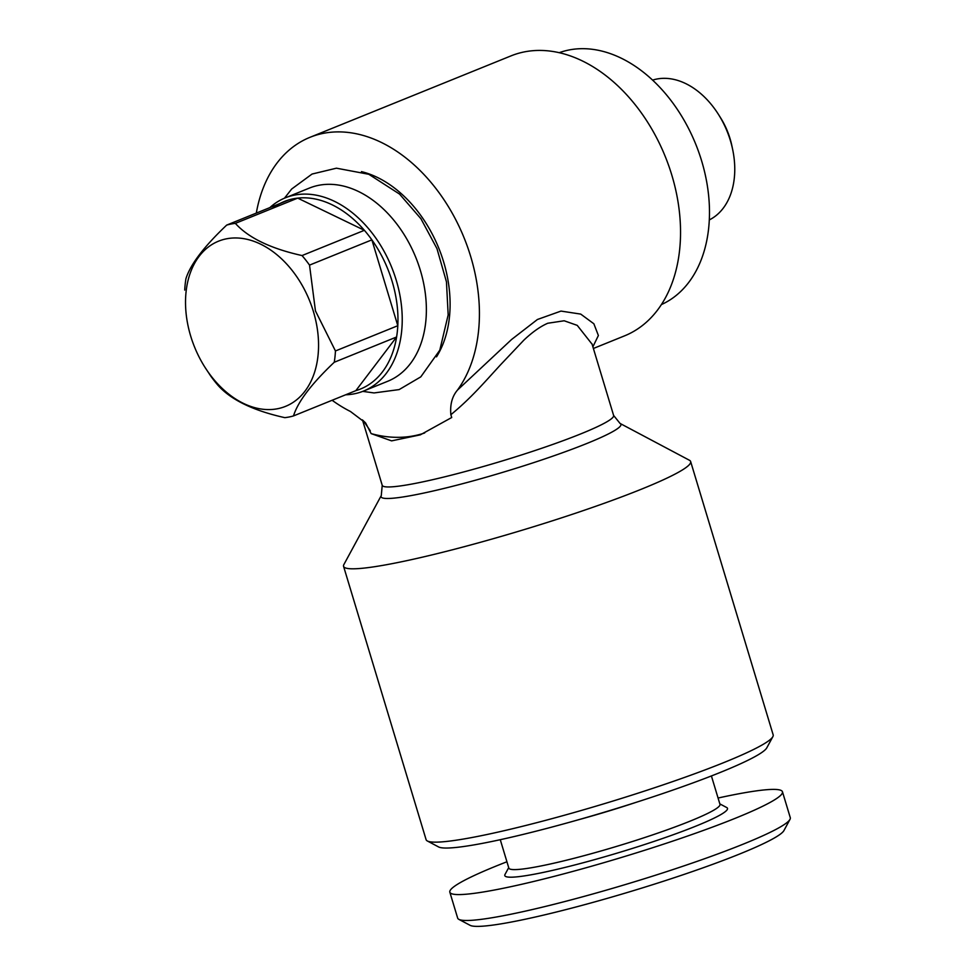 <?xml version="1.0" encoding="UTF-8"?>
<svg xmlns="http://www.w3.org/2000/svg" width="975" height="975" viewBox="0 0 975 975"><rect width="100%" height="100%" fill="white"/><g stroke="black" fill="none" stroke-linecap="round" stroke-linejoin="round"><path stroke-width="1.46" d="M559.284 52.674A135.952 94.599 67.9 0 1 701.622 160.863A135.952 94.599 67.9 0 1 661.342 304.602M355.838 390.658L293.499 415.923C297.863 401.785 311.439 383.894 334.254 362.261L396.593 336.997A101.205 70.419 67.9 0 1 355.838 390.658L396.593 336.997A101.205 70.419 67.9 0 0 397.8 325.711L371.877 239.862A101.205 70.419 67.9 0 1 392.121 281.336A101.205 70.419 67.9 0 1 397.8 325.711L335.449 350.963L315.449 310.891L309.526 265.115L371.877 239.862A101.205 70.419 67.9 0 0 364.382 230.307L297.704 198.12A101.205 70.419 67.9 0 1 364.382 230.307L302.043 255.56A101.205 70.419 67.9 0 1 309.526 265.115M226.675 225.103A101.205 70.419 67.9 0 1 235.365 223.373L297.704 198.12A101.205 70.419 67.9 0 0 289.014 199.851L226.675 225.103C203.885 246.712 190.296 264.603 185.92 278.765A101.205 70.419 67.9 0 0 184.714 290.062M593.385 348.477L624.512 335.875A151.064 105.117 -112.1 0 0 665.206 156.402A151.064 105.117 -112.1 0 0 511.071 55.855L309.952 137.329A151.064 105.117 67.9 0 1 450.56 210.271A151.064 105.117 67.9 0 1 457.446 390.122C452.132 396.411 449.938 404.601 450.864 414.704L451.717 417.507L420.322 434.85L391.609 440.871L371.146 433.607A166.164 115.623 -112.1 0 0 424.661 432.973M506.939 861.766A173.721 16.343 -16.8 0 0 449.841 892.198L457.665 918.109A173.721 16.343 -16.8 0 0 458.859 919.364A173.721 16.343 -16.8 0 0 571.204 899.864A173.721 16.343 -16.8 0 0 743.584 843.997A173.721 16.343 -16.8 0 0 789.982 819.39A173.721 16.343 -16.8 0 0 790.286 817.684L782.462 791.773A173.721 16.343 -16.8 0 0 718.075 798.025M449.841 892.198A173.721 16.343 -16.8 0 0 555.982 875.891A173.721 16.343 -16.8 0 0 735.759 818.086A173.721 16.343 -16.8 0 0 782.462 791.773M269.843 207.614A104.227 72.528 67.9 0 1 285.309 197.84L309.441 188.065A104.227 72.528 67.9 0 1 420.347 270.319A104.227 72.528 67.9 0 1 387.709 381.274L363.577 391.048A104.227 72.528 67.9 0 1 345.662 394.79M361.469 171.624A111.784 77.781 67.9 0 1 443.649 261.958A111.784 77.781 67.9 0 1 436.52 356.838A111.784 77.781 67.9 0 0 443.649 261.958A111.784 77.781 67.9 0 0 361.493 171.637M500.273 839.694L508.84 868.103A110.273 10.372 -16.8 0 0 576.213 857.744A110.273 10.372 -16.8 0 0 690.337 821.047A110.273 10.372 -16.8 0 0 719.977 804.351L711.409 775.954M578.504 819.756A110.273 10.372 -16.8 0 0 635.213 802.632M371.146 433.607L365.613 422.943L350.464 411.499A151.064 105.117 67.9 0 1 332.122 400.274M370.293 430.804L363.334 420.664M592.105 344.212L577.237 325.37L564.172 320.775L547.767 323.249C540.308 326.491 532.338 332.122 523.855 340.153L500.394 364.955C483.393 383.455 470.73 398.348 450.864 414.704M457.446 390.122L511.582 339.495L537.42 319.495L560.991 311.086L580.722 314.096L593.86 323.773L598.382 335.522L592.885 346.82M272.573 208.297A101.205 70.419 67.9 0 1 289.014 199.851M343.566 566.329L426.099 839.67A181.277 17.05 -16.8 0 0 427.342 840.974L438.567 846.934A172.209 16.197 -16.8 0 0 606.925 811.419A172.209 16.197 -16.8 0 0 766.801 747.825L772.858 736.661A181.277 17.05 -16.8 0 0 773.175 734.882L690.641 461.541A181.277 17.05 163.2 0 1 641.916 488.987A181.277 17.05 163.2 0 1 454.313 549.303A181.277 17.05 163.2 0 1 343.566 566.329A181.277 17.05 163.2 0 1 343.883 564.549L381.286 495.544A125.275 11.785 -16.8 0 0 452.363 486.354A125.275 11.785 -16.8 0 0 587.255 443.32A125.275 11.785 -16.8 0 0 620.063 423.442L689.398 460.237A181.277 17.05 163.2 0 1 690.641 461.541M427.342 840.974A181.277 17.05 -16.8 0 0 604.561 803.607A181.277 17.05 -16.8 0 0 772.858 736.661M652.641 80.108A75.526 52.552 67.9 0 1 718.563 114.587L720.586 117.817A60.426 42.047 67.9 0 1 730.056 138.669A60.426 42.047 67.9 0 1 731.835 145.567L732.615 149.285A75.526 52.552 67.9 0 1 709.276 219.923M293.499 415.923A101.205 70.419 67.9 0 1 284.81 417.653C253.342 410.646 231.124 399.921 218.132 385.466A101.205 70.419 67.9 0 1 210.637 375.911L204.64 366.795A89.127 62.01 67.9 0 1 188.065 325.869A89.127 62.01 67.9 0 1 230.088 238.253A89.127 62.01 67.9 0 1 313.402 311.512A89.127 62.01 67.9 0 1 288.868 404.844A89.127 62.01 67.9 0 1 204.64 366.795M458.859 919.364L470.084 925.312A164.653 15.49 -16.8 0 0 576.566 906.835A164.653 15.49 -16.8 0 0 739.952 853.881A164.653 15.49 -16.8 0 0 783.937 830.566L789.982 819.39M508.706 867.628L505.001 874.465A116.317 10.944 -16.8 0 0 570.997 865.934A116.317 10.944 -16.8 0 0 696.235 825.983A116.317 10.944 -16.8 0 0 726.704 807.532L719.842 803.888M335.449 350.963A101.205 70.419 67.9 0 1 334.254 362.261M256.303 213.111A151.064 105.117 67.9 0 1 309.952 137.329M285.309 197.84A104.227 72.528 67.9 0 1 396.203 280.105A104.227 72.528 67.9 0 1 363.577 391.048M718.563 114.587A75.526 52.552 67.9 0 1 730.409 140.656A75.526 52.552 67.9 0 1 732.615 149.285M302.043 255.56C270.623 248.576 248.393 237.839 235.365 223.373M362.468 419.872L382.224 485.306A120.851 11.371 -16.8 0 0 501.211 461.26A120.851 11.371 -16.8 0 0 613.616 415.447L620.063 423.442M365.503 423.028L364.467 421.748M382.224 485.306L381.286 495.544M362.737 391.377L374.047 392.937L399.141 389.586L420.798 376.862L439.786 350.196L448.171 314.888L446.452 281.824L436.971 248.625L420.92 218.717L399.567 194.098L368.83 174.293L336.448 168.188L312.049 174.05L291.683 189.016L284.468 198.181M591.983 343.822L613.616 415.447"/></g></svg>
